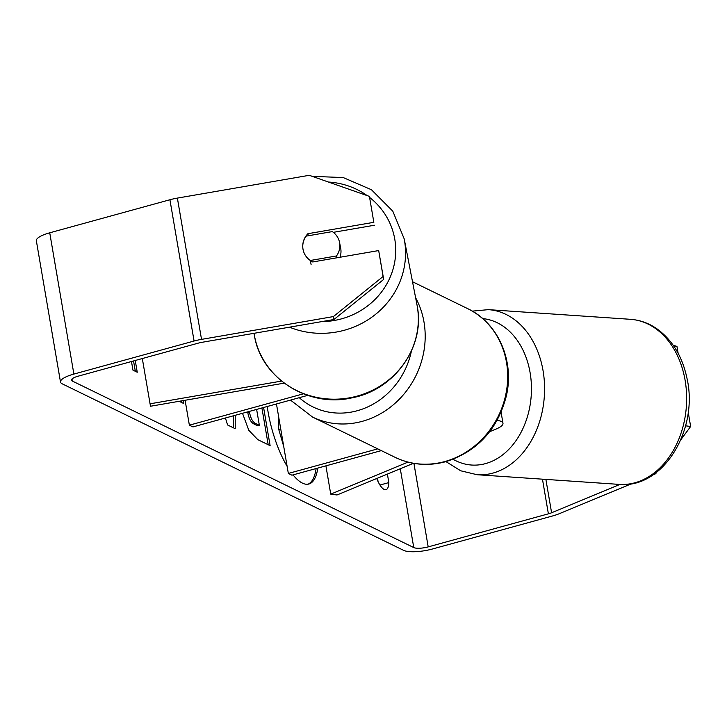 <?xml version="1.0" encoding="UTF-8"?>
<svg xmlns="http://www.w3.org/2000/svg" width="727" height="727" viewBox="0 0 727 727"><rect width="100%" height="100%" fill="white"/><g stroke="black" fill="none" stroke-linecap="round" stroke-linejoin="round"><path stroke-width="1.09" d="M303.359 393.825L189.365 425.177L192.946 426.922L307.657 395.379M185.103 400.268L189.365 425.177M142.319 358.538L150.062 403.803L281.522 381.084M284.157 383.147L150.544 406.239L150.062 403.803M303.005 249.207A18.593 17.648 169 0 1 306.158 236.121L332.33 231.595A18.593 17.648 169 0 1 339.573 242.5L340.681 248.225A18.593 17.648 169 0 1 340.754 248.598A18.593 17.648 169 0 1 339.954 257.258M339.573 242.5A18.593 17.648 169 0 1 339.636 242.873A18.593 17.648 169 0 1 336.483 255.959L310.32 260.484L311.092 264.492M336.837 257.803L336.483 255.959M310.32 260.484A18.593 17.648 169 0 1 303.068 249.579M293.045 474.895A62.704 21.065 74.6 0 0 302.423 483.119A62.704 21.065 74.6 0 0 308.866 484.018A62.704 21.065 74.6 0 0 317.799 468.088M308.003 484.191A62.704 21.065 74.6 0 0 316.109 468.551M387.391 474.095L388.845 482.583A18.593 6.243 -105.4 0 1 386.001 489.662A18.593 6.243 -105.4 0 1 384.092 489.398A18.593 6.243 -105.4 0 1 376.74 478.511M179.16 401.295L183.577 403.449L183.095 400.613M235.23 415.299L235.221 428.694L227.606 424.986L225.397 417.998M267.236 406.493A62.704 21.065 74.6 0 0 287.11 466.261M619.922 484.427L551.593 512.753A11.15 2.981 -9.7 0 1 548.385 513.835L428.194 546.886A11.15 2.981 -9.7 0 1 413.763 547.567L72.355 381.057A11.15 2.981 -9.7 0 1 71.491 380.148A11.15 2.981 -9.7 0 1 78.189 376.168L198.38 343.117A11.15 2.981 -9.7 0 1 202.097 342.29L333.957 319.498L333.375 316.581L383.102 276.487L383.683 279.413L333.957 319.498M135.24 360.483L137.249 372.242L132.95 370.143L131.478 361.519M263.592 407.493L270.117 445.66L257.821 439.662L248.825 430.32L242.5 413.299M631.69 483.682L559.099 513.771A22.31 5.961 -9.7 0 1 552.684 515.934L432.492 548.985A22.31 5.961 -9.7 0 1 403.63 550.357L62.231 383.838A22.31 5.961 -9.7 0 1 60.495 382.029A22.31 5.961 -9.7 0 1 73.881 374.069L194.073 341.018A22.31 5.961 -9.7 0 1 201.524 339.373L333.375 316.581M377.486 478.202L378.076 481.619M383.683 279.413L378.676 250.57L312.728 261.965A18.593 17.911 168.8 0 1 310.329 260.566M305.504 255.577A18.593 17.911 168.8 0 1 303.068 249.552A18.593 17.911 168.8 0 1 307.894 233.712L373.842 222.317L369.416 196.39L309.229 175.307L177.379 198.098L201.524 339.373M378.676 250.57L383.102 276.487M369.416 196.39L373.842 222.317M374.423 225.243L333.339 232.34M685.57 425.804L690.65 426.495L680.845 439.735M688.187 412.091L690.65 426.495M60.495 382.029L36.35 240.755A22.31 5.961 -9.7 0 1 49.736 232.804L169.927 199.752A22.31 5.961 -9.7 0 1 177.379 198.098M673.202 345.243L676.955 346.397L678.137 353.313M676.955 346.397L673.693 345.952M656.899 472.05L655.636 473.759L653.137 474.795M655.636 473.759L654.791 473.641M388.845 482.583L379.939 485.036M308.303 235.748L307.894 233.712M281.976 436.236L279.659 422.66M283.739 446.542L278.768 429.512L278.368 415.126M133.55 360.946L135.322 371.297M233.54 415.762L233.531 427.876M249.352 411.409L249.452 411.991C250.597 418.161 252.651 422.005 255.631 423.514L259.357 425.331L256.631 409.41M247.662 411.873L247.762 412.454C248.907 418.625 250.96 422.469 253.941 423.977L257.667 425.795L259.357 425.331M261.911 407.956L268.19 444.724M181.65 402.504L181.377 400.913M489.662 431.711L496.005 429.075A22.31 5.961 170.3 0 0 502.975 423.278A22.31 5.961 170.3 0 0 497.114 420.37M381.321 450.613L291.927 475.194L288.337 473.45L377.74 448.868M276.46 403.958L288.337 473.45M325.905 465.853L330.74 494.133L337.001 494.978L413.445 463.299M330.74 494.133L408.001 462.108M289.51 327.186A82.733 78.552 -11 0 0 373.424 316.009A82.733 78.552 -11 0 0 404.503 240.537A82.733 78.552 -11 0 0 404.203 238.883L392.798 211.184L371.442 189.738L343.226 177.561L312.183 176.343M369.625 197.444A73.436 69.728 169 0 1 394.788 239.256A73.436 69.728 169 0 1 321.661 321.625M404.203 238.883L416.971 304.74A82.733 78.552 169 0 1 417.28 306.394A82.733 78.552 169 0 1 349.841 397.769A82.733 78.552 169 0 1 254.541 336.237C261.575 378.54 308.757 408.065 352.095 397.805C394.307 389.99 425.231 346.97 417.28 306.421L417.262 306.331M328.45 182.041A73.436 69.728 169 0 1 367.171 195.608M400.286 468.751L413.763 547.567M72.009 379.003L72.355 381.057M413.917 463.381L428.194 546.886M542.46 479.175L548.385 513.835M545.886 479.402L551.593 512.753M49.736 232.804L73.881 374.069M169.927 199.752L194.073 341.018M278.768 429.512L280.458 429.048M278.805 429.712L280.486 429.248M247.762 412.454L249.452 411.991M253.941 423.977L255.631 423.514M247.725 412.254L249.416 411.791M444.797 461.554A82.733 74.717 -64 0 0 506.719 389.381A82.733 74.717 -64 0 0 467.625 308.621C498.031 322.806 514.571 360.565 506.428 395.615C497.786 429.357 477.557 451.376 445.751 461.69C428.039 466.389 411.155 464.935 395.097 457.328A82.733 74.717 -64 0 0 444.797 461.554M415.617 297.761A82.733 74.717 116 0 1 362.31 421.324A82.733 74.717 116 0 1 312.61 417.098L395.097 457.328M299.279 397.687A73.436 66.33 -64 0 0 357.221 410.746A73.436 66.33 -64 0 0 411.418 350.996M684.516 377.113A82.733 61.713 -86.1 0 0 630.436 319.307C639.833 319.998 648.566 323.097 656.645 328.613C672.193 339.791 682.28 356.266 686.915 378.031C698.974 429.148 663.387 488.889 619.213 484.391A82.733 61.713 -86.1 0 0 684.516 377.113M472.323 311.129L488.38 309.647A82.733 61.713 93.9 0 1 542.451 367.453A82.733 61.713 93.9 0 1 477.157 474.731L619.213 484.391M453.085 459.273A73.436 54.779 -86.1 0 0 511.772 446.133A73.436 54.779 -86.1 0 0 529.565 369.807A73.436 54.779 -86.1 0 0 482.71 318.599M254.541 336.237L253.977 333.329M501.094 412.282L502.975 423.278M412.518 281.74L467.625 308.621M290.491 400.095L312.61 417.098M488.38 309.647L630.436 319.307M445.978 461.627L460.736 470.796L477.157 474.731"/></g></svg>
